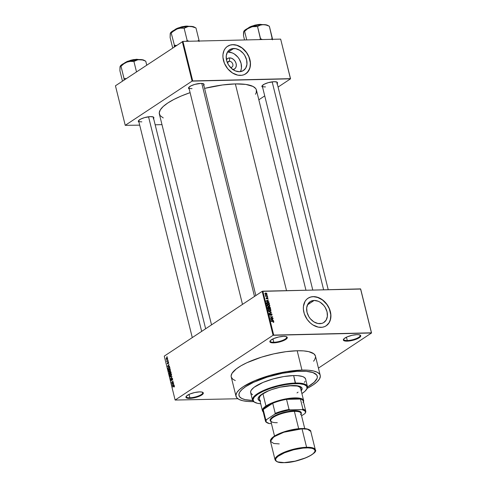 <?xml version="1.0" encoding="UTF-8"?>
<svg xmlns="http://www.w3.org/2000/svg" width="487" height="487" viewBox="0 0 487 487"><rect width="100%" height="100%" fill="white"/><g stroke="black" fill="none" stroke-linecap="round" stroke-linejoin="round"><path stroke-width="0.73" d="M343.767 338.97A8.486 2.392 166.1 0 0 347.28 340.541L347.134 341.15A8.961 2.52 -13.9 0 1 343.56 339.238A8.961 2.52 -13.9 0 1 356.977 334.642L352.15 335.281L347.292 336.809L344.035 338.696L343.487 340.316L345.819 341.125L348.631 341.058L356.819 338.989L359.248 337.728L360.77 335.951L359.357 334.825L356.977 334.642A8.961 2.52 -13.9 0 1 360.191 335.123A8.961 2.52 -13.9 0 1 357.464 338.702A8.961 2.52 -13.9 0 1 347.134 341.15L347.28 340.541A8.486 2.392 -13.9 0 1 343.706 339.494A8.486 2.392 -13.9 0 1 343.767 338.97M186.338 396.211A8.486 2.392 166.1 0 0 189.857 397.782L189.705 398.39A8.961 2.52 -13.9 0 1 186.131 396.473A8.961 2.52 -13.9 0 1 199.548 391.877L194.721 392.522L189.863 394.044L186.606 395.937L186.058 397.556L187.325 398.208L191.202 398.293L199.39 396.223L201.825 394.969L203.347 393.186L201.928 392.059L199.548 391.877A8.961 2.52 -13.9 0 1 202.762 392.358A8.961 2.52 -13.9 0 1 200.035 395.943A8.961 2.52 -13.9 0 1 189.705 398.39L189.857 397.782A8.486 2.392 -13.9 0 1 186.278 396.735A8.486 2.392 -13.9 0 1 186.338 396.211M270.285 340.693A8.486 2.392 166.1 0 0 273.804 342.264L273.651 342.872A8.961 2.52 -13.9 0 1 270.084 340.955A8.961 2.52 -13.9 0 1 283.501 336.359L278.674 337.004L273.81 338.526L270.559 340.413L270.005 342.038L271.271 342.69L275.149 342.775L283.343 340.705L286.593 338.818L287.293 337.668L285.875 336.541L283.501 336.359A8.961 2.52 -13.9 0 1 286.715 336.84A8.961 2.52 -13.9 0 1 283.982 340.425A8.961 2.52 -13.9 0 1 273.651 342.872L273.804 342.264A8.486 2.392 -13.9 0 1 270.224 341.217A8.486 2.392 -13.9 0 1 270.285 340.693M229.407 61.265A3.299 2.484 56.5 0 0 227.472 62.939A3.299 2.484 -123.5 0 1 228.348 61.587A3.299 2.484 -123.5 0 1 229.407 61.265L227.636 62.433L229.407 61.265A3.299 2.484 -123.5 0 1 232.591 63.608A3.299 2.484 -123.5 0 1 231.989 67.09A3.299 2.484 -123.5 0 1 230.929 67.413L232.043 68.904L230.929 67.413A3.299 2.484 -123.5 0 1 230.406 67.37A3.299 2.484 56.5 0 0 230.929 67.413A3.299 2.484 56.5 0 0 232.823 64.278A3.299 2.484 56.5 0 0 229.407 61.265L229.651 57.898L229.407 61.265M232.889 69.538A6.264 4.712 -123.5 0 0 236.067 63.401A6.264 4.712 -123.5 0 0 229.651 57.898L227.831 58.385L226.449 59.798A6.264 4.712 -123.5 0 1 229.651 57.898L231.684 58.294L233.626 59.524L235.184 61.386L236.122 63.614L236.292 65.855L235.671 67.772L234.35 69.075L232.536 69.562M240.28 71.65A12.467 9.381 56.5 0 0 239.196 58.988A12.467 9.381 56.5 0 0 228.22 52.115L233.711 48.481A12.467 9.381 -123.5 0 1 245.728 57.326A12.467 9.381 -123.5 0 1 243.463 70.499A12.467 9.381 -123.5 0 1 239.458 71.711L235.41 70.919L231.538 68.472L228.433 64.759L226.571 60.333L226.23 55.871L227.472 52.048L228.628 50.569L231.812 48.749L235.72 48.657L239.756 50.307L243.311 53.448L244.736 55.433L246.599 59.864L246.939 64.327L245.698 68.143L243.074 70.737L239.458 71.711A12.467 9.381 -123.5 0 1 227.441 62.866A12.467 9.381 -123.5 0 1 229.706 49.698A12.467 9.381 -123.5 0 1 233.711 48.481L228.22 52.115A12.467 9.381 56.5 0 0 227.399 52.176M232.78 44.725A16.503 12.418 56.5 0 0 227.532 46.295L230.266 45.078L232.78 44.725A16.503 12.418 56.5 0 1 248.668 56.389A16.503 12.418 56.5 0 1 245.74 73.829L248.65 70.749L250.068 67.072L250.33 62.793L248.845 56.79L246.483 52.578L242.051 48.012L236.792 45.291L232.78 44.725M240.493 75.4A16.503 12.418 -123.5 0 1 224.586 63.7A16.503 12.418 -123.5 0 1 227.581 46.259A16.503 12.418 -123.5 0 1 232.883 44.652L230.369 45.011L227.082 46.612L225.335 48.341L224.026 50.514L222.985 54.428L222.943 57.332L224.428 63.334L227.782 68.825L232.488 72.983L237.833 75.168L241.771 75.296L244.176 74.651L247.219 72.642L249.825 68.314L250.434 62.726L248.948 56.723L246.586 52.505L242.155 47.945L236.895 45.224L232.883 44.652A16.503 12.418 -123.5 0 1 248.79 56.358A16.503 12.418 -123.5 0 1 245.795 73.793A16.503 12.418 -123.5 0 1 240.493 75.4M319.904 323.678A12.467 9.381 -123.5 0 1 307.887 314.833A12.467 9.381 -123.5 0 1 310.152 301.66A12.467 9.381 -123.5 0 1 314.158 300.449L307.467 304.874L314.158 300.449L318.206 301.24L320.202 302.275L323.758 305.416L325.182 307.4L327.045 311.826L327.38 316.288L326.144 320.111L323.52 322.704L321.804 323.411L317.895 323.502L313.859 321.852L310.298 318.711L308.88 316.727L307.017 312.295L306.676 307.833L307.918 304.016L310.542 301.423L314.158 300.449A12.467 9.381 -123.5 0 1 326.174 309.294A12.467 9.381 -123.5 0 1 323.91 322.461A12.467 9.381 -123.5 0 1 319.904 323.678M313.226 296.686A16.503 12.418 56.5 0 0 307.979 298.263L310.712 297.046L313.226 296.686A16.503 12.418 56.5 0 1 329.115 308.356A16.503 12.418 56.5 0 1 326.187 325.797L329.096 322.717L330.515 319.04L330.776 314.76L329.291 308.758L326.929 304.539L322.497 299.98L317.238 297.259L313.226 296.686M320.939 327.367A16.503 12.418 -123.5 0 1 305.032 315.661A16.503 12.418 -123.5 0 1 308.028 298.227A16.503 12.418 -123.5 0 1 313.33 296.62L310.816 296.979L308.545 297.91L306.603 299.383L305.069 301.343L303.431 306.396L303.389 309.3L304.314 313.811L307.236 319.515L310.45 323.088L312.934 324.951L318.279 327.136L322.217 327.264L324.622 326.619L326.74 325.407L328.488 323.685L330.271 320.276L330.88 314.687L329.955 310.176L327.928 305.824L323.818 300.905L318.693 297.673L313.33 296.62A16.503 12.418 -123.5 0 1 329.236 308.326A16.503 12.418 -123.5 0 1 326.241 325.76A16.503 12.418 -123.5 0 1 320.939 327.367M312.764 290.008L262.274 85.98A7.549 2.125 -13.9 0 1 262.316 85.542A7.549 2.125 166.1 0 0 265.452 86.911M262.566 87.161A8.017 2.258 -13.9 0 1 262.103 85.809A8.017 2.258 -13.9 0 1 274.108 81.694L268.264 82.656L264.252 84.19L262.073 85.864L262.036 86.777L262.566 87.161M188.913 87.258A7.549 2.125 166.1 0 0 192.048 88.628A7.549 2.125 -13.9 0 1 188.871 87.697A7.549 2.125 -13.9 0 1 188.913 87.258M189.163 88.877A8.017 2.258 -13.9 0 1 188.706 87.526A8.017 2.258 -13.9 0 1 200.705 83.411L194.867 84.373L190.849 85.907L188.67 87.581L188.633 88.494L189.163 88.877M138.655 120.91A7.549 2.125 -13.9 0 1 138.698 120.466A7.549 2.125 166.1 0 0 141.833 121.835M138.947 122.085A8.017 2.258 -13.9 0 1 138.491 120.733A8.017 2.258 -13.9 0 1 150.495 116.624L144.651 117.58L140.633 119.114L138.454 120.788L138.424 121.701L138.947 122.085M272.97 338.903L273.804 342.264L272.97 338.903M189.023 394.421L189.857 397.782L189.023 394.421M346.452 337.181L347.28 340.541L346.452 337.181M320.239 375.422L315.454 356.094A43.386 12.212 166.1 0 0 297.18 350.75L301.958 370.077A43.386 12.212 -13.9 0 1 320.239 375.422A43.386 12.212 -13.9 0 1 307.2 388.352L312.971 385.028L316.952 381.966L319.442 379.056L320.343 376.408L320.184 375.215L319.618 374.119L317.305 372.281L313.482 370.966L308.301 370.223L301.958 370.077L297.18 350.75L286.033 351.669L273.804 353.86L261.525 357.148L246.915 362.718L240.998 365.78L236.329 368.872L232.025 373.304L231.124 375.952L231.282 377.145L232.81 379.221L235.282 380.578M255.498 94.253L256.253 92.682L256.357 89.821L255.705 88.561L253.039 86.449L245.832 84.415L235.361 83.91L286.52 290.617L235.361 83.91L222.522 84.963L204.589 88.397A49.991 14.074 166.1 0 1 235.361 83.91A49.991 14.074 166.1 0 1 256.424 90.065L305.946 290.167M252.637 400.491A40.324 11.353 -13.9 0 1 238.983 395.529A40.324 11.353 -13.9 0 1 258.621 380.146A40.324 11.353 -13.9 0 1 300.278 371.191A40.324 11.353 -13.9 0 1 317.262 376.159A40.324 11.353 -13.9 0 1 307.498 386.915L308.18 386.526L307.498 386.915A40.324 11.353 -13.9 0 0 317.262 376.159A40.324 11.353 -13.9 0 0 300.278 371.191L306.171 371.325L312.928 372.567L316.684 374.947L317.36 377.072L317.128 378.271L314.206 382.24L308.18 386.526L312.52 383.653L315.546 380.864L317.128 378.271L317.36 377.072L316.684 374.947L314.535 373.243L310.986 372.019L306.171 371.325L296.997 371.338L300.278 371.191A40.324 11.353 -13.9 0 0 258.621 380.146A40.324 11.353 -13.9 0 0 238.983 395.529L238.983 395.523A40.324 11.353 -13.9 0 0 252.637 400.491M360.678 289.053L371.551 332.98L318.431 368.105L371.551 332.98L360.557 288.888L371.429 332.816L273.712 335.099L262.84 291.171L360.678 289.053M262.201 291.354L273.073 335.281L175.131 400.052L164.259 356.125L262.201 291.354L360.557 288.888L371.551 332.98L273.073 335.281L273.712 335.099L262.84 291.171L262.201 291.354L164.259 356.125L175.131 400.052L273.073 335.281L262.201 291.354M167.491 358.103L167.096 357.628L166.384 357.963L166.28 359.333L166.944 359.369L167.504 358.615L167.491 358.103L166.603 357.787L166.128 359.004L167.004 359.333L167.491 358.103M168.039 360.417L167.071 360.995L166.615 360.654L166.785 361.567L168.106 360.697L167.071 360.995L166.615 360.654L166.785 361.567L168.039 360.417M168.605 362.59L167.936 362.255L167.638 363.643L167.455 362.608L167.418 363.868L167.912 363.74L168.082 362.48L168.35 363.552L168.642 362.882L168.009 362.2L167.674 363.625L167.455 362.608L167.242 363.509L167.772 363.886L168.009 362.608L168.411 362.699L168.35 363.552L168.605 362.59M169.811 367.582L169.293 366.93L168.258 367.46L167.93 368.239L168.198 369.603L170.012 368.403L169.811 367.582L168.63 367.131L167.93 368.355L168.198 369.603L170.012 368.403L169.811 367.582M170.937 372.129L170.413 371.538L169.22 372.421L169.336 374.193L171.15 372.993L170.937 372.129L170.194 371.63L169.841 372.305L169.385 372.257L169.336 374.193L171.15 372.993L170.937 372.129M172.045 376.615L170.012 376.938L171.874 376.908L170.505 378.916L172.045 376.615L170.012 376.938L171.874 376.908L170.505 378.916L172.045 376.615M173.524 382.575L172.069 383.537L173.159 381.102L171.345 382.301L172.867 381.619L171.777 384.054L173.524 382.575L172.069 383.537L173.159 381.102L171.345 382.301L172.867 381.619L171.777 384.054L173.524 382.575M174.401 386.635L174.084 385.716L172.428 386.69L174.06 386.033L174.005 387.092L174.425 386.112L173.658 385.881L172.501 386.97L173.999 386.027L174.005 387.092L174.401 386.635M174.102 384.919L173.5 385.034L173.262 384.073L173.67 383.178L172.148 385.564L174.176 385.211L173.5 385.034L173.262 384.073L173.67 383.178L172.148 385.564L174.102 384.919M172.623 378.843L172.319 378.302L171.759 378.429L171.278 380.347L171.01 379.008L170.967 380.536L171.637 380.426L171.954 378.594L172.422 379.026L172.24 380.17L172.672 379.355L171.881 378.32L171.406 380.304L170.986 379.976L171.107 378.923L170.779 380.122L171.467 380.591L171.954 378.594L172.404 378.959L172.24 380.17L172.623 378.843M171.454 375.447L171.211 373.913L169.89 374.442L169.634 375.404L170.054 376.262L170.821 376.183L171.454 375.447L171.54 374.454L171.065 373.839L170.347 373.992L169.677 375.684L170.9 376.134L171.454 375.447M170.316 370.857L170.006 369.28L168.654 370.029L168.539 371.094L169.001 371.709L170.316 370.857L170.401 369.864L169.926 369.243L169.208 369.402L168.539 371.094L169.762 371.538L170.316 370.857M169.439 366.072L168.837 366.187L168.593 365.22L169.007 364.331L167.412 366.419L169.506 366.364L168.837 366.187L168.593 365.22L169.007 364.331L167.412 366.419L169.439 366.072M168.234 361.214L168.045 361.664L168.234 361.214M167.759 359.296L167.571 359.747L167.759 359.296M167.108 356.661L166.919 357.111L167.108 356.661M237.863 398.75L175.131 400.052L237.863 398.75M267.199 294.927L266.888 295.213L267.199 294.927M267.673 296.845L267.363 297.131L267.673 296.845M268.873 301.703L268.02 301.477L267.783 300.509L268.44 299.962L266.012 300.911L268.946 301.995L268.02 301.477L267.783 300.509L268.44 299.962L266.085 301.209L268.873 301.703M269.634 306.323L269.865 305.568L269.451 304.862L268.349 304.46L267.393 304.71L267.29 305.939L268.672 306.621L269.634 306.323L269.853 305.507L269.244 304.716L267.454 304.667L267.132 305.568L268.794 306.621L269.512 306.42M270.772 310.913L270.766 309.641L269.36 309.056L268.276 309.659L268.848 310.95L270.382 311.138L270.985 310.103L270.382 309.312L268.593 309.257L268.264 310.164L269.926 311.211L270.644 311.01M269.95 313.744L269.366 314.602L270.285 315.381L271.162 313.914L271.758 314.468L271.405 315.436L272.075 314.486L271.831 313.987L270.742 313.744L270.297 315.095L269.67 314.584L269.95 313.744L269.335 314.255L269.591 315.065L270.352 315.375L270.93 314.005L271.405 313.969L271.569 315.418L272.075 314.486L271.783 314.681L272.075 314.486L271.089 313.634L270.23 315.101L269.67 314.584L269.95 313.744L269.567 313.853M273.536 320.549L272.683 320.33L272.446 319.362L273.11 318.808L270.675 319.764L273.609 320.842L272.683 320.33L272.446 319.362L273.11 318.808L270.675 319.764L273.536 320.549M273.791 322.199L273.432 321.231L271.028 321.189L273.329 321.469L273.195 322.382L273.871 321.755L272.83 321.146L271.101 321.469L273.286 321.457L273.195 322.382L273.791 322.199L273.195 322.382M272.957 318.212L270.839 318.261L272.592 316.733L269.944 316.793L272.136 317.025L270.376 318.553L273.03 318.486L270.839 318.261L272.592 316.733L269.944 316.793L272.136 317.025L270.376 318.553L272.957 318.212M271.484 312.246L268.611 311.43L271.21 312.404L269.104 313.409L271.484 312.246L270.48 312.91L271.484 312.246L268.611 311.43L271.21 312.404L269.104 313.409L271.484 312.246M268.197 307.035L267.704 307.358L268.197 307.035L267.722 307.821L267.935 308.685L270.589 308.624L270.145 307.248L269.384 306.926L267.759 307.254L267.935 308.685L270.589 308.624L270.37 307.76L270.102 307.936L270.37 307.76L269.384 306.926L268.83 307.321L267.893 307.12M269.25 303.212L268.112 302.22L266.559 302.768L266.797 304.095L269.451 304.034L269.25 303.212L267.643 302.19L266.547 302.865L266.797 304.095L269.451 304.034L269.25 303.212M266.76 298.915L267.223 297.928L266.821 298.196L267.375 297.855L267.771 298.227L267.6 298.933L268.033 298.166L267.046 297.618L266.596 298.628L266.377 297.648L266.042 298.233L266.535 298.878L267.059 298.793L267.29 297.874L267.771 298.227L267.6 298.933L268.051 298.239L267.783 298.415L268.051 298.239L267.26 297.575L266.657 298.634L266.45 297.636L266.054 298.294L266.986 298.854M267.473 296.047L265.421 295.615L265.616 296.37L267.546 296.327L265.464 295.487L265.616 296.37L267.473 296.047M265.732 292.991L264.94 293.795L266.133 294.55L266.937 293.746L266.432 293.125L265.567 293.004L265.019 293.284L265.013 293.99L266.462 294.513L266.937 293.746L265.732 292.991L265.165 293.137M182.296 41.584L192.085 81.116L125.238 125.329L115.449 85.791L182.935 41.401L280.658 39.118L290.441 78.65L192.718 80.939L182.935 41.401L280.658 39.118L290.556 78.815L278.083 87.063L290.556 78.815L280.658 39.118L290.556 78.815L192.085 81.116L192.718 80.939L182.935 41.401L115.449 85.791L125.238 125.329L192.085 81.116L182.296 41.584M161.982 124.635L155.164 124.794L161.982 124.635M139.708 125.153L125.238 125.329L139.708 125.153M264.727 95.902L258.834 99.798L264.727 95.902M153.265 118.816L153.892 117.793L153.332 117.026L150.495 116.624A8.017 2.258 -13.9 0 1 153.368 117.05A8.017 2.258 -13.9 0 1 153.6 118.463M203.475 85.609L204.102 84.58L203.542 83.819L200.705 83.411A8.017 2.258 -13.9 0 1 203.584 83.843A8.017 2.258 -13.9 0 1 203.81 85.255M276.878 83.892L277.505 82.863L276.945 82.102L274.108 81.694A8.017 2.258 -13.9 0 1 276.987 82.126A8.017 2.258 -13.9 0 1 277.213 83.539M211.535 324.859L159.371 114.08A49.991 14.074 166.1 0 1 190.094 92.652L181.316 95.988L173.877 99.451L167.747 103.013L163.163 106.537L160.296 109.892L159.255 112.941L160.089 115.577L163.242 117.933M276.677 81.986A7.549 2.125 -13.9 0 1 276.92 82.358L328.22 289.643M153.064 116.91A7.549 2.125 -13.9 0 1 153.308 117.282L205.642 328.762M203.274 83.703A7.549 2.125 -13.9 0 1 203.517 84.074M313.567 361.208L314.657 359.729L315.558 357.081L315.399 355.887L313.872 353.812L308.697 351.638L303.517 350.896L297.18 350.75A43.386 12.212 166.1 0 0 252.357 360.386A43.386 12.212 166.1 0 0 231.222 376.938L236.006 396.266A43.386 12.212 -13.9 0 1 257.142 379.714A43.386 12.212 -13.9 0 1 301.958 370.077L286.813 371.593L270.34 375.27L255.054 380.566L243.281 386.66L239.3 389.722L236.81 392.632L235.909 395.28L236.627 397.569L238.947 399.407L242.77 400.722L247.944 401.465L253.569 401.623A43.386 12.212 -13.9 0 1 236.006 396.266M252.905 400.497L245.265 399.669L241.71 398.445L239.561 396.741L238.892 394.616L239.726 392.151L242.039 389.448L245.74 386.599L253.563 382.313L267.144 377.133L282.393 373.279L296.997 371.338L282.393 373.279L267.144 377.133L253.563 382.313L245.74 386.599L242.039 389.448L239.726 392.151L238.892 394.616L239.561 396.741L241.71 398.445L245.265 399.669L252.905 400.497M359.887 334.983A8.486 2.392 -13.9 0 1 360.185 335.421A8.486 2.392 -13.9 0 1 356.052 338.66A8.486 2.392 -13.9 0 1 347.28 340.541A8.486 2.392 166.1 0 0 356.776 338.355A8.486 2.392 166.1 0 0 359.887 334.983M202.464 392.218A8.486 2.392 -13.9 0 1 202.756 392.656A8.486 2.392 -13.9 0 1 198.623 395.894A8.486 2.392 -13.9 0 1 189.857 397.782A8.486 2.392 166.1 0 0 199.347 395.59A8.486 2.392 166.1 0 0 202.464 392.218M286.411 336.7A8.486 2.392 -13.9 0 1 286.709 337.138A8.486 2.392 -13.9 0 1 282.57 340.376A8.486 2.392 -13.9 0 1 273.804 342.264A8.486 2.392 166.1 0 0 283.294 340.072A8.486 2.392 166.1 0 0 286.411 336.7M241.016 69.988L241.442 67.955L241.108 63.493L239.245 59.067L237.82 57.082L234.265 53.941L232.269 52.906L228.22 52.115M273.56 321.749L273.091 322.102M272.385 321.438L272.83 321.146L272.385 321.438M273.14 322.242L273.475 322.017M271.916 319.551L273.11 318.808L271.916 319.551M272.355 320.239L270.748 320.038L272.16 319.466L272.081 320.422L270.985 319.88L272.16 319.466L272.355 320.239M271.551 317.414L272.592 316.733L271.63 317.719L272.665 317.031L270.388 318.553L271.557 317.414M270.395 318.553L270.839 318.261L270.395 318.553M271.405 315.436L271.843 315.308M270.547 314.249L271.162 313.914M270.285 315.381L270.595 315.29M269.67 314.584L270.054 314.018M269.914 315.308L270.23 315.101L269.914 315.308M271.089 313.634L270.559 314.072M269.95 313.098L270.821 312.526L269.95 313.098M270.419 312.934L271.21 312.404L270.419 312.934M268.252 309.744L269.36 309.056L268.434 309.738M269.95 310.785L269.731 311.601M269.396 311.473L270.431 310.785L268.319 310.322L268.854 309.47L269.421 309.336L270.675 310.109L269.481 311.181L269.865 310.931L268.708 310.456L268.775 309.519L268.234 309.878M267.759 310.189L268.988 309.409L269.962 309.403L270.699 310.304L269.865 310.931M268.647 307.443L268.97 308.381L267.911 308.575L268.307 307.315L268.97 308.381L268.179 308.399L268.307 307.315L268.654 307.449M269.384 306.926L268.83 307.321M270.206 308.35L268.836 308.667L269.457 307.206L270.206 308.35L269.281 308.374L269.457 307.206L270.206 308.35M268.057 307.912L268.307 307.315M267.12 305.154L268.227 304.46L267.077 305.154M269.001 304.88L269.542 305.519L268.727 306.341L267.18 305.733L268.288 304.74L269.542 305.519L269.341 306.159L268.349 306.591L268.727 306.341L267.722 306.031L267.466 305.142L269.013 304.88M268.812 306.195L268.599 307.005M266.62 305.599L267.716 304.874M267.619 304.941L267.101 305.282M268.258 306.877L269.293 306.195L268.727 306.341M266.839 302.39L266.547 302.865M266.541 302.877L267.643 302.19L266.693 302.871M269.074 303.76L266.773 303.985L266.87 302.914L266.566 303.115L267.272 302.524L268.386 302.561L269.074 303.76L268.629 304.052L269.074 303.76L267.04 303.809L266.87 302.914L268.215 302.512L269.074 303.76M267.351 303.249L266.675 303.151M267.253 300.704L268.44 299.962L267.253 300.704M267.686 301.392L266.316 301.033L267.497 300.613L267.412 301.575L266.316 301.033L267.497 300.613L267.686 301.392M267.771 298.227L267.497 298.659M266.45 297.636L266.054 298.294M266.328 298.281L266.553 297.916M267.26 297.575L266.821 298.221M265.433 295.779L265.762 295.566L265.433 295.779M265.604 296.333L266.066 296.023L265.604 296.333M266.036 296.358L266.474 296.072L266.036 296.358M266.133 294.55L266.718 294.404M266.066 294.27L264.995 293.947L265.817 293.271L266.663 293.746L265.701 294.507L266.066 294.27L265.22 293.795L265.817 293.271L266.663 293.746L266.066 294.27L266.663 293.746M269.141 307.821L269.457 307.206M266.87 302.914L266.042 303.298M265.22 293.795L265.817 293.271M174.303 386.818L173.914 386.824L174.303 386.818M172.94 386.678L172.428 386.69L172.94 386.678M174.322 385.862L173.658 385.881L174.322 385.862M174.425 386.112L173.658 385.881M172.301 385.266L174.188 385.138L172.295 385.272L173.074 384.304L173.262 385.083L172.672 385.168L174.157 385.138L172.295 385.272L173.074 384.304L173.262 385.083L174.139 385.065L172.295 385.272M174.127 385.022L173.5 385.034L174.127 385.022M172.246 383.744L171.704 383.756L172.246 383.744M171.85 382.289L171.345 382.301L171.85 382.289M172.581 383.525L172.069 383.537L172.581 383.525M172.501 379.903L172.148 379.909L172.501 379.903M171.954 378.594L172.404 378.959M171.406 380.304L170.986 379.976M172.325 378.308L171.881 378.32L172.325 378.308M170.742 378.618L170.432 378.624L170.742 378.618M171.546 376.975L170.012 376.938L171.546 376.975M170.353 376.341L170.9 376.134M171.284 373.967L170.347 373.992L171.284 373.967M171.065 373.839L170.347 373.992M170.834 375.854L170.121 375.94L169.878 375.063L170.407 374.272L171.101 374.211L171.564 374.594L171.059 375.666L169.89 375.544L170.407 374.272L171.327 374.6L170.834 375.854L171.217 375.842L170.377 376.031L171.053 376.013M170.407 374.272L171.394 374.101M169.774 372.245L169.385 372.257L169.774 372.245M169.841 372.305L169.385 372.257M170.694 371.618L170.194 371.63L170.694 371.618M170.018 373.413L169.476 373.773L169.987 373.76L169.476 373.773L169.488 372.512L170.066 372.604L170.018 373.413L170.529 373.401L169.476 373.773L169.488 372.512L170.018 373.413M170.87 372.853L170.231 373.273L170.742 373.261L170.231 373.273L170.261 371.91L170.894 371.983L171.114 372.847L170.231 373.273L170.261 371.91L170.87 372.853M169.488 372.512L169.799 372.61M169.214 371.745L169.762 371.538M170.146 369.377L169.208 369.402L170.146 369.377M169.926 369.243L169.208 369.402M169.695 371.258L168.983 371.35L168.739 370.473L169.269 369.682L169.969 369.615L170.432 369.998L169.92 371.07L168.752 370.948L169.269 369.682L170.188 370.004L169.695 371.258L170.085 371.252L169.239 371.435L169.92 371.423M169.269 369.682L170.255 369.511M169.61 367.107L168.63 367.131L169.61 367.107M169.19 366.924L168.63 367.131M169.732 368.263L168.344 369.183L168.855 369.17L168.344 369.183L168.155 368.263L168.697 367.411L169.677 367.216L169.172 367.228L169.975 368.257L168.344 369.183L168.161 368.184L168.697 367.411L169.446 367.356L169.732 368.263M169.464 366.175L168.837 366.187L169.464 366.175M169.525 366.285L169.147 366.382L169.525 366.285M168.599 366.236L167.631 366.419L169.147 366.382L167.631 366.419L168.405 365.457L168.599 366.236L169.47 366.212L167.631 366.419L168.405 365.457L168.599 366.236M167.242 363.509L167.772 363.886M168.386 362.188L168.009 362.2L168.386 362.188M168.277 361.378L167.972 361.384L168.277 361.378M167.23 361.275L166.718 361.287L167.23 361.275M167.437 361.135L166.925 361.147L167.437 361.135M166.931 360.964L166.609 360.97L166.931 360.964M167.071 360.995L167.674 360.977L166.852 360.83M167.863 360.855L167.351 360.867L167.863 360.855M166.603 359.485L167.004 359.333M166.931 359.053L166.128 359.004L166.682 358.055L167.516 358.213L166.931 359.053L166.317 358.889L166.682 358.055L167.303 358.219L167.254 358.7L166.317 358.889M167.327 357.768L166.603 357.787L167.327 357.768M167.023 357.622L166.603 357.787M166.682 358.055L167.303 358.219M167.151 356.825L166.846 356.831L167.151 356.825M170.261 371.91L170.627 371.989M301.106 390.367A22.639 6.374 166.1 0 0 301.989 388.096M260.545 401.203L258.932 400.381L258.134 399.297L258.524 397.289L260.77 394.981L266.292 391.767L271.874 389.533L280.323 387.147L292.517 385.527A22.639 6.374 -13.9 0 1 302.056 388.316A22.639 6.374 -13.9 0 1 301.216 390.805M252.57 394.689L251.061 393.49L250.592 391.998L251.176 390.27L253.983 387.378L263.077 382.398L273.049 378.947L283.787 376.548L293.667 375.562L295.518 383.032A28.295 7.962 166.1 0 0 262.895 390.763A28.295 7.962 166.1 0 0 254.275 402.079L254.811 402.372A27.826 7.835 -13.9 0 1 263.284 391.244A27.826 7.835 -13.9 0 1 295.365 383.64L293.667 375.562A28.295 7.962 166.1 0 0 264.441 381.845A28.295 7.962 166.1 0 0 250.659 392.644L252.503 400.107A28.295 7.962 -13.9 0 1 266.286 389.314A28.295 7.962 -13.9 0 1 295.518 383.032A28.295 7.962 -13.9 0 1 307.437 386.514A28.295 7.962 -13.9 0 1 306.615 389.338M260.697 403.766A27.826 7.835 -13.9 0 1 254.811 402.372M254.555 402.219A28.295 7.962 -13.9 0 1 252.503 400.107M300.619 388.699L299.797 387.098L297.265 386.033L288.821 385.759A21.221 5.972 -13.9 0 1 291.634 385.601A21.221 5.972 -13.9 0 1 300.57 388.212L300.57 388.212M263.893 412.239A20.752 5.844 -13.9 0 1 263.224 409.549A20.752 5.844 -13.9 0 1 266.462 406.438L265.969 406.012A21.221 5.972 166.1 0 0 263.175 411.813A21.221 5.972 -13.9 0 1 262.414 410.711L259.37 398.403A21.221 5.972 -13.9 0 1 268.623 390.757M293.667 375.562L297.807 375.654L302.549 376.524L304.558 377.559L305.593 379.05A28.295 7.962 166.1 0 0 293.667 375.562M305.069 381.418L304.381 382.35M306.451 389.594L306.792 389.083A28.295 7.962 166.1 0 0 295.518 383.032L295.365 383.64A27.826 7.835 -13.9 0 1 306.451 389.594A27.826 7.835 -13.9 0 1 301.897 393.569L304.978 391.268L306.993 388.523L306.694 386.234L304.095 384.59L299.432 383.732L293.101 383.744L285.65 384.608L277.724 386.27L269.993 388.571L263.132 391.317L257.733 394.275L254.257 397.185L253.009 399.803L254.086 401.897L257.404 403.291L260.728 403.766M260.015 401.002A22.639 6.374 -13.9 0 1 258.104 399.188A22.639 6.374 -13.9 0 1 269.134 390.55A22.639 6.374 -13.9 0 1 292.517 385.527L298.525 385.99L301.228 387.122L302.104 388.827L301.088 390.958M258.031 398.859L258.822 399.937L260.435 400.764M300.978 390.519L301.867 389.058L301.916 387.768M298.074 392.157L297.015 392.912M259.401 398.512L259.766 396.631L261.866 394.464L268.69 390.726M258.067 398.969A22.639 6.374 166.1 0 0 259.906 400.564M267.807 25.434L264.295 24.63L258.56 25.068L252.144 26.627L245.758 29.5L243.859 31.253L243.518 32.489L243.518 35.794L244.547 39.964L243.518 35.794L243.798 31.345L244.608 31.296L246.745 39.91L244.608 31.296L247.506 28.843L250.641 27.15L253.995 26.444L257.538 26.517L260.423 38.875A14.647 4.121 -13.9 0 1 260.722 38.814L262.408 39.544L260.582 38.82L257.538 26.517L260.174 25.184L263.017 24.624L254.524 25.251L248.443 27.936L254.007 25.592L262.651 24.636A8.961 2.52 166.1 0 0 248.443 27.936L248.443 27.936A8.961 2.52 166.1 0 0 247.974 28.264L250.957 26.444L255.663 24.971L260.338 24.35L263.406 24.788M272.446 39.831L269.366 26.243L272.41 38.54L270.961 39.344L272.27 38.546A14.647 4.121 -13.9 0 1 272.397 38.595A14.647 4.121 166.1 0 0 272.27 38.546L272.446 39.831M243.61 32.27L244.024 31.144L244.596 31.351L247.506 28.843L252.303 26.675L257.38 26.578L260.174 25.184L263.017 24.624L266.109 25.044L269.366 26.243L266.109 25.044L263.017 24.624A12.759 3.592 166.1 0 0 250.641 27.15A12.759 3.592 166.1 0 0 243.914 31.168A12.759 3.592 166.1 0 0 243.847 31.278M260.423 38.875L259.681 39.611L260.423 38.875A14.647 4.121 166.1 0 1 260.722 38.814L260.423 38.875M247.311 28.861L247.81 28.276M269.153 26.158L267.594 25.306A12.759 3.592 166.1 0 0 263.017 24.624M272.166 81.853L323.618 289.753L272.166 81.853M254.5 296.449L201.782 83.435L254.5 296.449M201.661 331.391L148.553 116.777L201.661 331.391M262.414 410.711A21.221 5.972 -13.9 0 1 265.969 406.012L262.925 393.709L265.969 406.012A21.221 5.972 -13.9 0 1 288.426 398.457A21.221 5.972 -13.9 0 1 303.614 400.515A21.221 5.972 -13.9 0 1 303.462 401.842A21.221 5.972 166.1 0 0 290.502 398.189A21.221 5.972 166.1 0 0 265.969 406.012L266.462 406.438L263.224 409.549L272.726 403.266L266.462 406.438A20.752 5.844 -13.9 0 1 272.726 403.266A20.752 5.844 -13.9 0 1 286.545 399.358L300.43 399.036L294.525 398.512L286.545 399.358A20.752 5.844 -13.9 0 1 300.43 399.036A20.752 5.844 -13.9 0 1 303.024 402.554M263.224 409.549L272.726 403.266L275.222 413.366L274.674 414.242L266.492 419.654L265.725 419.648L263.224 409.549A20.752 5.844 166.1 0 0 262.98 411.034L265.482 421.139A20.752 5.844 -13.9 0 1 265.725 419.648L263.224 409.549M269.39 423.587L271.423 423.538L269.39 423.587A20.277 5.71 -13.9 0 1 267.314 422.874A20.277 5.71 -13.9 0 1 266.492 419.654L266.005 420.951L266.34 422.071L269.39 423.587M305.769 411.168L303.267 401.063A20.752 5.844 166.1 0 0 300.43 399.036L302.932 409.135L302.074 409.597A20.277 5.71 -13.9 0 1 304.972 413.536L301.569 415.788L304.972 413.536L305.526 412.659A20.752 5.844 166.1 0 0 302.932 409.135L302.074 409.597L290.118 409.877L289.047 409.464L286.545 399.358L300.43 399.036L302.932 409.135A20.752 5.844 -13.9 0 1 305.769 411.168A20.752 5.844 -13.9 0 1 305.526 412.659L304.972 413.536L305.465 412.233L305.13 411.113L302.074 409.597L288.134 410.224L280.135 412.239L274.674 414.242L266.492 419.654L265.725 419.648A20.752 5.844 166.1 0 0 266.779 422.582L267.314 422.874M286.545 399.358A20.752 5.844 166.1 0 0 272.726 403.266L275.222 413.366A20.752 5.844 -13.9 0 1 289.047 409.464L286.545 399.358M267.065 422.728A20.752 5.844 -13.9 0 1 265.482 421.139M289.047 409.464A20.752 5.844 166.1 0 0 275.222 413.366L274.674 414.242A20.277 5.71 -13.9 0 1 290.118 409.877L289.047 409.464M270.48 441.344C269.287 435.762 289.308 428.743 301.757 428.523L302.025 428.822L301.757 428.523C309.464 428.237 311.254 431.184 310.767 431.379L315.332 449.824L312.015 447.675L306.591 447.273L306.439 447.882C311.656 447.474 319.612 449.422 311.589 454.87C303.121 460.325 288.474 462.802 284.158 462.62L295.085 461.165L306.086 457.719L310.414 455.595L313.445 453.44L314.912 451.443L314.955 450.28L313.61 448.911L311.826 448.296L307.985 447.882L303.048 448.095L293.582 449.793L284.518 452.782L277.998 456.349L275.989 458.419L275.569 459.661L276.354 461.189L277.797 461.926L284.158 462.62C278.948 463.027 270.991 461.079 279.014 455.631C287.482 450.171 302.123 447.699 306.439 447.882L306.591 447.273A20.752 5.844 -13.9 0 1 315.332 449.824C318.821 452.989 298.117 462.894 284.061 462.65C279.228 462.96 276.226 462.011 275.052 459.795A20.752 5.844 -13.9 0 1 285.157 451.875A20.752 5.844 -13.9 0 1 306.591 447.273L302.025 428.822L307.449 429.224L310.767 431.379A20.752 5.844 166.1 0 0 302.025 428.822L306.591 447.273L288.45 450.682L278.284 455.363L275.052 459.795L270.48 441.344L273.718 436.912L283.884 432.231L302.025 428.822A20.752 5.844 166.1 0 0 280.591 433.43A20.752 5.844 166.1 0 0 270.48 441.344L273.804 443.493L279.228 443.901M301.1 413.907A16.034 4.511 166.1 0 0 294.544 410.766L294.392 411.375A15.566 4.383 -13.9 0 1 300.595 414.705M304.734 428.584L300.948 413.293A15.566 4.383 166.1 0 0 294.392 411.375L298.683 428.706L294.392 411.375A15.566 4.383 166.1 0 0 278.314 414.833A15.566 4.383 166.1 0 0 270.735 420.774L274.522 436.066M308.021 429.242L307.041 428.968M305.903 428.761L303.2 428.554M300.01 428.627L292.663 429.601L283.166 432.146L275.399 435.579L271.204 439.091M271.253 421.602L270.188 420.524L270.224 419.605L272.056 417.462L277.206 414.644L284.371 412.282L291.859 410.937L297.904 410.931L301.069 412.258L301.003 414.084M277.292 422.686A15.566 4.383 -13.9 0 1 271.709 421.852A15.566 4.383 -13.9 0 1 276.452 415.63A15.566 4.383 -13.9 0 1 294.392 411.375L294.544 410.766A16.034 4.511 166.1 0 0 276.391 414.997A16.034 4.511 166.1 0 0 270.888 421.389M301.66 428.554L286.277 431.153L276.598 434.921L271.143 439.207M174.285 46.6L174.236 45.364L174.285 46.6M174.322 45.309A14.647 4.121 166.1 0 0 174.236 45.364A14.647 4.121 -13.9 0 1 174.322 45.309L175.326 46.198L174.322 45.309A14.647 4.121 -13.9 0 1 174.407 45.254L171.211 33.013L172.69 31.692L177.238 28.867L180.592 28.161L184.275 28.234L188.146 26.505L191.154 26.432L195.969 27.96L199.013 40.257L195.969 27.96L192.706 26.761L188.219 26.414L181.931 27.442L175.819 29.427L171.534 31.819L170.225 33.506L170.62 32.86L171.211 33.013L174.407 45.254A14.647 4.121 166.1 0 0 174.322 45.309M189.595 26.341L181.121 26.968L175.04 29.652L180.604 27.309L189.248 26.353A8.961 2.52 166.1 0 0 175.04 29.652L175.04 29.652A8.961 2.52 166.1 0 0 174.577 29.981L177.554 28.167L182.26 26.688L186.935 26.067L190.009 26.505M199.043 41.547L199.013 40.257L197.558 41.06L198.866 40.263A14.647 4.121 -13.9 0 1 198.994 40.311A14.647 4.121 166.1 0 0 198.866 40.263L199.043 41.547M189.005 41.261L187.178 40.537L184.135 28.234L187.178 40.537L186.278 41.328L187.02 40.591A14.647 4.121 -13.9 0 1 187.318 40.531A14.647 4.121 166.1 0 0 187.02 40.591L189.005 41.261M176.501 45.419L174.407 45.254L176.501 45.419M170.395 33.061L170.115 37.511L172.696 47.933L170.115 37.511L170.207 33.987M194.404 27.15L193.004 26.602L189.613 26.341A12.759 3.592 166.1 0 0 177.238 28.867A12.759 3.592 166.1 0 0 170.511 32.885A12.759 3.592 166.1 0 0 170.444 32.994M173.908 30.578L174.407 29.993M170.62 32.86L171.193 33.067L174.102 30.559L177.238 28.867L180.592 28.161L184.275 28.234L186.771 26.901L189.613 26.341A12.759 3.592 166.1 0 1 194.191 27.022L195.75 27.875M119.997 67.2L119.899 70.718L122.48 81.146L119.899 70.718L120.179 66.269L120.995 66.22L124.027 78.571A14.647 4.121 -13.9 0 1 124.191 78.462L126.285 78.626L124.039 78.517L120.995 66.22L123.887 63.773L127.022 62.074A12.759 3.592 166.1 0 0 122.146 64.424L121.086 66.189L122.146 64.424L120.015 66.713L120.405 66.074L120.983 66.275L123.887 63.773L127.022 62.074L130.376 61.368L133.919 61.447L136.5 71.875L133.919 61.447L137.931 59.712L142.496 59.968L145.753 61.167L146.727 65.106L145.753 61.167L142.496 59.968L139.404 59.548L130.102 61.076L125.609 62.634L122.146 64.424A12.759 3.592 166.1 0 0 120.301 66.092A12.759 3.592 166.1 0 0 120.228 66.202M124.824 62.86L130.394 60.516L139.032 59.56A8.961 2.52 166.1 0 0 124.824 62.86L124.824 62.86A8.961 2.52 166.1 0 0 124.362 63.194L124.824 62.86M139.385 59.548L130.906 60.175L124.897 62.622L132.05 59.895L136.725 59.274L139.793 59.718M124.027 78.571L124.082 80.087L124.027 78.571A14.647 4.121 166.1 0 1 124.191 78.462L124.027 78.571M145.741 61.222L145.436 61.039L145.741 61.222M144.189 60.364L142.788 59.81L139.404 59.548A12.759 3.592 166.1 0 0 127.022 62.074L130.376 61.368L133.767 61.502L136.555 60.108L139.404 59.548A12.759 3.592 166.1 0 1 143.982 60.23L145.534 61.082M123.692 63.785L124.191 63.207M152.833 116.758L153.368 117.05M203.049 83.551L203.584 83.843M276.452 81.834L276.987 82.126M269.792 314.103L269.329 314.407M268.106 307.364L267.686 307.644M269.232 307.267L268.751 307.583M267.266 297.886L266.821 298.178M266.407 297.965L266.036 298.208M266.736 298.61L266.419 298.823M265.372 293.381L264.922 293.679M266.511 294.16L265.476 294.848M172.081 378.551L172.52 378.539M171.284 380.347L171.686 380.341M169.616 372.464L170.048 372.458M170.426 371.849L170.84 371.837M168.198 362.425L168.545 362.419M167.619 363.649L167.96 363.637M167.029 360.995L167.668 360.983M166.627 359.175L167.218 359.156M166.992 357.939L167.431 357.927M202.227 392.065L202.762 392.358M359.656 334.825L360.191 335.123M301.946 387.871L302.056 388.316M305.593 379.044L307.437 386.514M258 398.75L258.104 399.188M247.518 28.489L249.685 27.016L254.963 25.129L259.254 24.393L263.157 24.624M242.496 304.387L188.798 87.398M255.852 295.554L203.444 83.77M138.582 120.606L192.28 337.594M300.15 386.501L303.614 400.515M174.115 30.206L176.282 28.733L181.56 26.846L185.851 26.109L189.76 26.341M139.544 59.548L133.694 59.566L127.095 61.465L123.905 63.42"/></g></svg>
